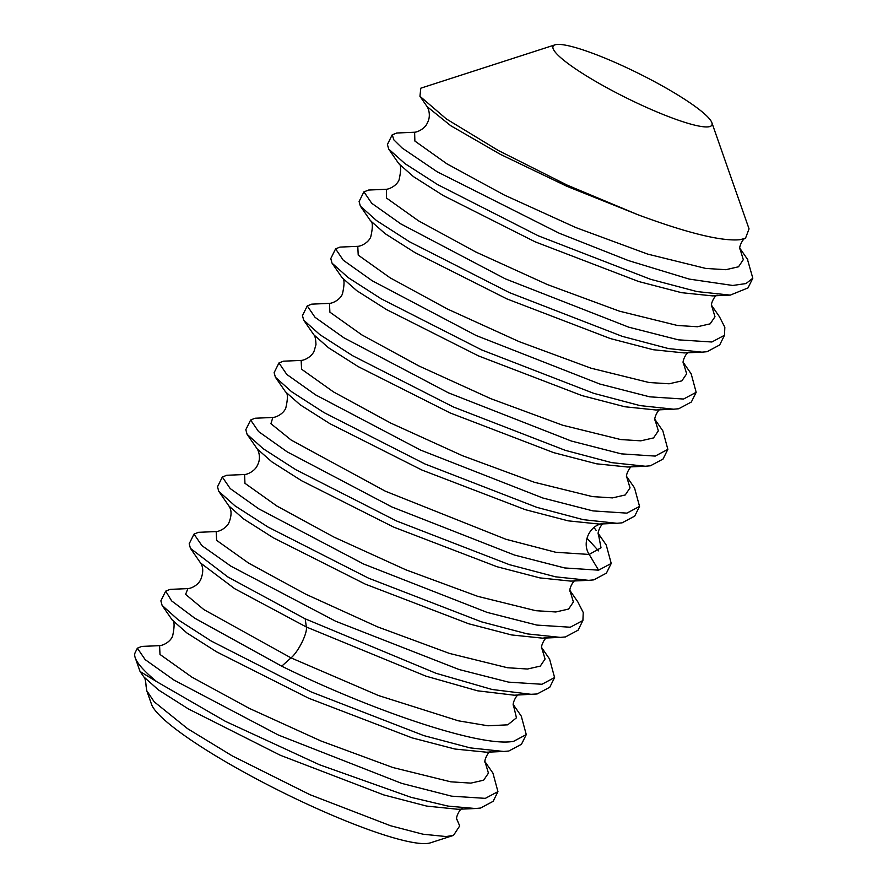 <?xml version="1.0" encoding="UTF-8"?>
<svg xmlns="http://www.w3.org/2000/svg" width="888" height="888" viewBox="0 0 888 888"><rect width="100%" height="100%" fill="white"/><g stroke="black" fill="none" stroke-linecap="round" stroke-linejoin="round"><path stroke-width="1.33" d="M456.765 818.98L459.695 825.94L453.513 835.375L446.087 836.552L423.01 834.209L390.542 825.74L309.968 794.682L232.401 755.977L187.501 728.615L154.212 701.809L146.798 690.797L151.559 704.406A157.609 24.331 26.4 0 0 272.194 787.134A157.609 24.331 26.4 0 0 424.642 843.6A157.609 24.331 26.4 0 0 430.436 842.834L453.579 835.364M146.798 690.797L146.109 686.324C145.721 680.874 144.999 677.799 143.956 677.089M135.242 657.808L140.06 671.483L156.699 681.662A193.384 29.848 -153.6 0 1 135.242 657.808A193.384 29.848 -153.6 0 1 135.187 652.569L137.363 648.185L145.199 659.651L173.959 680.064L278.455 735.075L401.665 783.371L451.637 796.17L485.325 798.356L497.946 791.63L493.14 801.331L480.508 808.058L475.424 808.524L448.029 806.093L410.911 797.28L319.469 764.746L225.352 721.311L156.699 681.662M159.84 645.643L141.769 646.42L137.363 648.185M165.69 591.142L160.872 600.843L162.116 605.405L178.233 619.846L211.277 641.069L311.288 691.974L423.82 735.608L470.163 747.874L503.762 751.47L508.824 751.015L521.456 744.288L526.273 734.587L513.641 741.314C480.441 747.874 368.975 709.235 281.696 666.178L194.772 618.215L171.639 600.91L165.69 591.142L170.108 589.377L187.89 588.6L185.603 594.372L203.874 609.601L291.031 657.886L378.632 695.582L458.319 720.801L487.945 725.785L507.77 724.83L516.45 717.815L513.419 705.072L516.45 717.815L507.77 724.83L487.945 725.785L458.319 720.801L378.632 695.582L291.031 657.886C298.357 651.759 307.648 633.044 306.36 627.006L425.851 676.123L477.522 690.797L514.263 695.204L537.14 693.972L549.772 687.245L554.589 677.544L541.958 684.271L508.547 682.128L459.063 669.519L335.597 621.212L230.936 566.189L201.92 545.643L194.006 534.099L198.401 532.334L216.184 531.557L216.639 540.359L248.551 563.07L305.916 594.283L377.555 626.861L449.428 653.413L507.437 667.732L527.528 669.019L540.281 666.111L545.077 659.018L541.747 648.029L545.077 659.018L540.281 666.111L527.528 669.019L507.437 667.732L449.428 653.413L377.555 626.861L305.916 594.283L248.551 563.07L216.639 540.359L216.184 531.557C219.403 531.59 227.073 527.705 229.148 522.166C231.746 515.295 231.668 509.901 228.904 505.971L243.534 518.881L273.338 537.806L365.356 584.16L468.72 623.776L511.61 634.942L542.59 638.161L547.374 637.529C544.844 637.118 540.093 647.341 541.858 648.662M194.006 534.099L189.188 543.8L190.454 548.384L227.805 576.934L305.195 618.825L436.075 673.304L492.185 689.499L532.045 694.427M222.322 477.045L217.505 486.746L218.77 491.341L234.998 505.849L268.098 527.095L368.542 578.166L481.318 621.789L527.306 633.888L560.361 637.384L565.456 636.929L578.088 630.191L582.905 620.49L570.274 627.228L536.874 625.085L487.157 612.409L363.603 564.024L258.785 508.846L230.236 488.589L222.322 477.045L226.718 475.28L244.511 474.514C247.863 474.525 255.522 470.529 257.531 464.979C260.806 459.196 259.218 452.048 257.231 448.928L271.85 461.838L301.654 480.763L393.673 527.106L497.036 566.733L539.915 577.899L570.895 581.118M250.638 420.002L245.821 429.703L247.086 434.299L263.237 448.74L295.76 469.663L396.647 521.023L509.368 564.657L555.555 576.823L588.666 580.341L593.772 579.875L606.404 573.149L611.221 563.447L598.59 570.174L564.635 567.943L514.529 555.067L391.83 506.937L287.19 451.859L258.552 431.546L250.638 420.002L255.034 418.237L272.827 417.471L270.929 423.709L291.275 440.126L385.403 491.219L505.916 539.271L555.766 552.269L589.188 554.445C581.129 542.202 590.42 523.487 604.517 523.565L610.8 523.31M278.954 362.959L274.137 372.66L275.402 377.245L291.608 391.73L324.065 412.609L424.919 463.958L536.796 507.337L583.283 519.669L616.982 523.298L622.1 522.832L634.72 516.106L639.538 506.404L626.906 513.131L592.962 510.9L542.912 498.035L420.435 450.027L315.651 394.905L286.802 374.447L278.954 362.959L283.372 361.194L301.154 360.417L301.576 369.208L333.477 391.908L390.831 423.121L462.482 455.711L534.365 482.273L592.385 496.592L612.476 497.891L625.23 494.971L630.036 487.878L626.695 476.889L630.036 487.878L625.23 494.971L612.476 497.891L592.385 496.592L534.365 482.273L462.482 455.711L390.831 423.121L333.477 391.908L301.576 369.208L301.154 360.417C304.817 360.306 312.088 356.443 314.174 350.882L315.973 344.666C315.728 338.939 315.018 335.653 313.853 334.82L328.46 347.719L358.241 366.644L450.26 412.998L553.646 452.636L596.547 463.802L627.539 467.021L596.547 463.802L553.646 452.636L450.26 412.998L358.241 366.644L328.46 347.719L313.853 334.82L303.707 320.191L319.891 334.665L352.691 355.744L453.557 407.048L565.201 450.316L611.621 462.626L645.299 466.244L650.416 465.789L663.036 459.063L667.854 449.361L655.233 456.088L621.311 453.857L571.35 441.036L448.418 392.829L343.867 337.784L314.996 317.282L307.27 305.916L311.677 304.151L329.47 303.374L329.892 312.165L361.805 334.876L419.169 366.089L490.809 398.679L562.692 425.23L620.701 439.549L640.803 440.837L653.546 437.917L658.352 430.835L655.011 419.846L658.352 430.835L653.546 437.917L640.803 440.837L620.701 439.549L562.692 425.23L490.809 398.679L419.169 366.089L361.805 334.876L329.892 312.165L329.47 303.374C333.078 303.263 340.348 299.445 342.468 293.884C344.633 284.093 344.533 278.721 342.169 277.778L356.787 290.687L386.58 309.601L478.599 355.955L581.984 395.593L624.875 406.76L655.855 409.979L624.875 406.76L581.984 395.593L478.599 355.955L386.58 309.601L356.787 290.687L342.169 277.778L332.034 263.148L348.174 277.6L381.23 298.834L481.696 349.928L593.739 393.34L640.015 405.594L673.626 409.202L678.732 408.746L691.352 402.009L696.17 392.307L683.549 399.045L649.694 396.825L599.844 384.038L476.179 335.531L372.15 280.73L343.268 260.206L335.586 248.873L339.993 247.097L357.775 246.331L358.219 255.122L390.132 277.833L447.497 309.046L519.147 341.636L591.02 368.187L649.028 382.506L669.119 383.794L681.862 380.874L686.668 373.793L683.327 362.804L686.668 373.793L681.862 380.874L669.119 383.794L649.028 382.506L591.02 368.187L519.147 341.636L447.497 309.046L390.132 277.833L358.219 255.122L357.775 246.331C361.349 246.231 368.631 242.446 370.762 236.885C372.96 227.095 372.86 221.711 370.485 220.735L360.35 206.105L376.49 220.546L409.579 241.802L509.468 292.629L622.244 336.352L668.431 348.562L701.953 352.159L707.048 351.704L719.68 344.966L724.497 335.264L711.865 342.002L678.299 339.827L628.804 327.195L505.239 278.821L400.832 223.898L371.75 203.297L363.914 191.819L368.897 190.043M307.27 305.916L302.453 315.617L303.707 320.191M335.586 248.873L330.78 258.563L332.034 263.148M363.914 191.819L359.096 201.521L360.35 206.105M752.813 278.222L747.996 287.923L730.269 295.116L696.991 291.575L650.627 279.32L538.283 235.808L437.729 184.66L404.961 163.614L388.678 149.062L387.412 144.478L392.23 134.776L393.85 139.86L402.098 147.985L437.118 171.739L559.251 233.233L628.316 260.539L689.166 279.076L732.778 285.47L746.009 283.561L752.813 278.222L747.385 259.13M397.003 133L392.23 134.776M143.778 676.856L158.519 689.976L188.312 708.89L280.342 755.266L383.76 794.915L426.662 806.082L457.953 809.279M162.116 605.405L172.25 620.035L186.869 632.944L216.661 651.87L308.713 698.245L412.121 737.884L455.011 749.039L486.635 752.214M200.588 563.025L234.643 588.666L306.36 627.006L305.195 618.825M459.695 825.94L456.787 819.158M172.25 620.035C174.559 620.89 174.681 626.229 172.627 636.041C170.329 641.891 163.337 645.432 159.585 645.654L159.995 654.445L191.919 677.155L249.284 708.369L320.923 740.958L392.785 767.498L450.793 781.817L470.884 783.116L483.638 780.197L488.444 773.115L485.114 762.126M485.081 761.793L492.94 773.148L497.946 791.63M513.386 704.728L521.256 716.094L526.273 734.587M541.713 647.685L549.572 659.04L554.589 677.544M570.029 590.642L577.888 601.986L583.238 612.498L582.905 620.49M598.346 533.599L606.226 544.988L611.221 563.447M598.59 550.871L586.968 538.184M626.662 476.545L634.543 487.934L639.538 506.404M654.978 419.502L662.859 430.88L667.854 449.361M683.294 362.459L691.175 373.826L696.17 392.307M711.61 305.405L719.458 316.75L724.83 327.261L724.497 335.264M275.413 377.245L285.548 391.886L300.166 404.795L329.97 423.709L421.978 470.063L525.341 509.679L568.22 520.845L599.211 524.064L616.982 523.287M244.589 474.503L244.955 483.305L276.867 506.016L334.232 537.229L405.872 569.819L477.744 596.359L535.741 610.689L555.844 611.976L568.598 609.057L573.393 601.975L570.063 590.986L573.393 601.975L568.598 609.057L555.844 611.976L535.741 610.689L477.744 596.359L405.872 569.819L334.232 537.229L276.867 506.016L244.955 483.305L244.589 474.503M285.548 391.886C287.912 393.04 288.001 398.423 285.792 408.047C283.594 413.619 276.601 417.271 272.827 417.471L270.929 423.709L291.275 440.126L385.403 491.219L505.916 539.271L555.766 552.269L589.188 554.445L601.01 547.763L598.379 533.932L601.01 547.763L589.188 554.445L598.59 570.174M638.317 214.896L567.399 185.215L498.401 150.538L446.364 118.948L419.946 96.281L420.79 88.19L555.033 44.833A88.633 13.675 26.4 0 0 554.256 50.805A88.633 13.675 26.4 0 0 625.174 97.303A88.633 13.675 26.4 0 0 706.704 126.94A88.633 13.675 -153.6 0 0 707.581 126.906A88.633 13.675 -153.6 0 0 711.865 122.677L749.05 228.882L745.498 238.262L739.937 239.716C721.622 241.447 687.756 233.178 638.317 214.896L566.999 186.347L500.355 154.334L450.704 125.685L427.128 106.649L450.704 125.685L500.355 154.334L566.999 186.347L638.317 214.896M555.033 44.833A88.633 13.675 26.4 0 1 558.286 44.4A88.633 13.675 -153.6 0 1 644.022 76.157A88.633 13.675 -153.6 0 1 711.865 122.677M386.369 189.277L386.535 198.068L418.437 220.779L475.813 252.003L547.463 284.593L619.347 311.144L677.355 325.463L697.446 326.751L710.189 323.831L714.984 316.739L711.643 305.738M414.618 132.234L414.874 141.048L446.819 163.769L504.206 194.994L575.857 227.572L647.718 254.112L705.705 268.42L725.785 269.708L738.516 266.777L743.3 259.685L739.948 248.684M712.498 295.882L681.518 292.674L638.639 281.507L535.264 241.88L443.245 195.527L413.442 176.612L398.812 163.703L413.442 176.612L443.245 195.527L535.264 241.88L638.639 281.507L681.518 292.674L712.498 295.882L730.269 295.105M701.953 352.159L684.182 352.925L653.202 349.717L610.311 338.55L506.937 298.923L414.907 252.569L385.115 233.644L370.496 220.735L385.115 233.644L414.907 252.569L506.937 298.923L610.311 338.55L653.202 349.717L684.171 352.925M596.103 530.358L593.983 527.472L596.103 530.358M281.696 666.178L291.031 657.886M456.909 819.813C455.144 818.37 459.884 808.302 462.404 808.657M485.237 762.77C483.438 761.316 488.245 751.193 490.709 751.625M190.454 548.384L200.577 563.014C203.319 566.999 203.441 572.338 200.932 579.032C198.612 584.881 191.642 588.389 187.912 588.6M503.762 751.47L486.002 752.247M143.934 677.067L140.06 671.483M457.664 809.29L475.424 808.524M513.542 705.705C511.766 704.339 516.594 694.116 519.058 694.571M570.185 591.619C568.464 590.109 573.126 580.142 575.69 580.486M570.895 581.107L588.666 580.341M602.53 523.765L599.2 524.064M218.77 491.341L228.904 505.971M560.361 637.384L542.59 638.161M247.086 434.299L257.22 448.928M645.299 466.244L627.539 467.021M673.626 409.202L655.866 409.979M419.946 96.281L427.117 106.638M398.812 163.703L388.678 149.062M745.498 238.25C743.367 237.707 738.317 247.497 740.07 249.306M398.801 163.669C401.154 164.613 401.254 169.985 399.089 179.809C396.992 185.381 389.643 189.2 386.125 189.288L368.32 190.065M711.765 306.393C710 305.039 714.707 294.927 717.282 295.249M427.139 106.649C429.082 109.735 430.78 116.839 427.361 122.866C425.385 128.172 418.026 132.168 414.407 132.245M414.385 132.245L396.603 133.022M739.915 248.351L747.829 259.784M598.49 534.543C596.747 533.155 601.565 522.91 604.018 523.432M626.806 477.5C625.063 476.09 629.903 465.845 632.334 466.389M655.133 420.468C653.346 419.169 658.152 408.902 660.65 409.346M683.449 363.425C681.718 361.971 686.413 351.937 688.966 352.303"/></g></svg>
